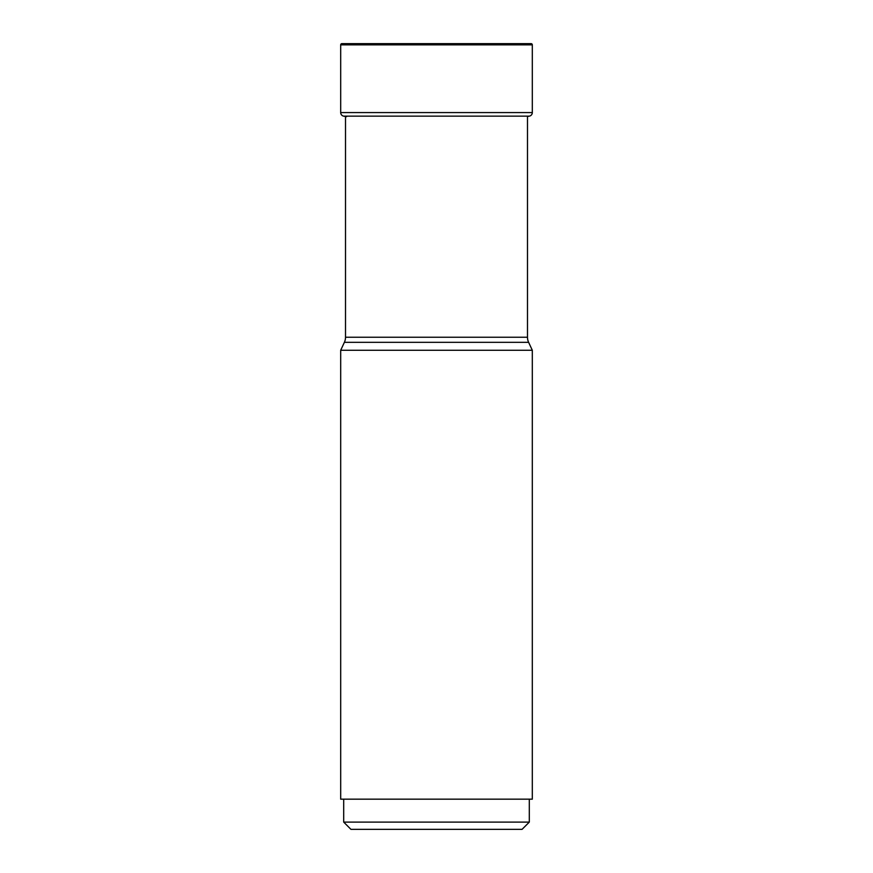 <?xml version="1.0" encoding="UTF-8"?>
<svg xmlns="http://www.w3.org/2000/svg" width="873" height="873" viewBox="0 0 873 873"><rect width="100%" height="100%" fill="white"/><g stroke="black" fill="none" stroke-linecap="round" stroke-linejoin="round"><path stroke-width="1.31" d="M531.111 43.65L341.889 43.65L531.111 43.65A1.211 1.211 0 0 1 532.312 44.861L532.312 112.584A3.623 3.623 0 0 1 529.333 116.142A296.318 296.318 0 0 1 527.488 116.469M343.667 116.142A296.318 296.318 0 0 0 346.614 116.655A296.318 296.318 0 0 1 343.667 116.142A3.623 3.623 0 0 1 340.688 112.584A3.623 3.623 0 0 0 343.667 116.142L529.333 116.142M340.688 44.861A1.211 1.211 0 0 1 341.889 43.65A1.211 1.211 0 0 0 340.688 44.861L340.688 112.584L340.688 44.861L532.312 44.861M527.488 116.142L527.488 337.229A12.069 12.069 0 0 0 528.623 342.336L532.312 350.269L532.312 799.166L340.688 799.166L340.688 350.269L344.377 342.336L528.623 342.336M345.512 116.142L345.512 337.229A12.069 12.069 0 0 1 344.377 342.336M527.488 337.229L345.512 337.229M340.688 350.269L532.312 350.269M343.7 822.104L350.946 829.35L522.054 829.35L529.3 822.104L343.7 822.104L343.7 799.166M532.312 112.584L340.688 112.584M529.3 822.104L529.3 799.166"/></g></svg>
